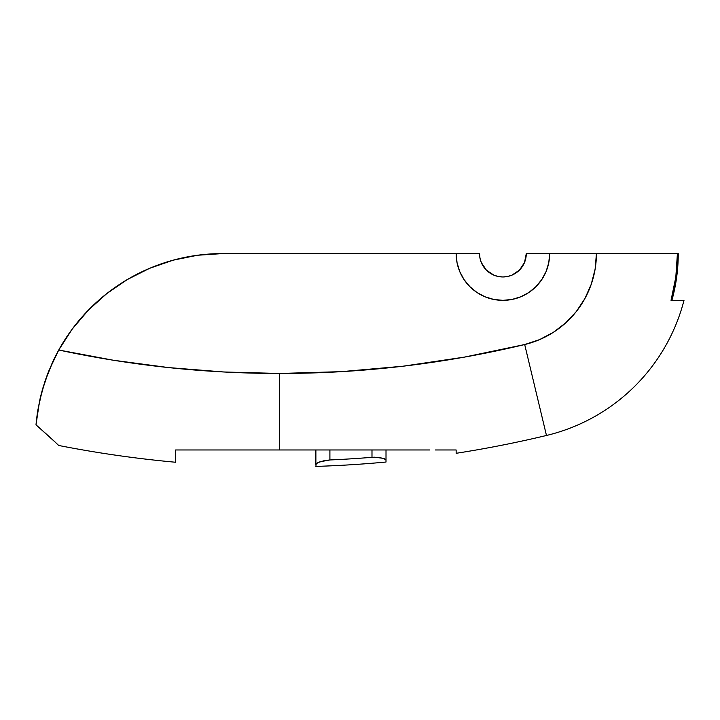 <?xml version="1.0" encoding="UTF-8"?>
<svg xmlns="http://www.w3.org/2000/svg" width="720" height="720" viewBox="0 0 720 720"><rect width="100%" height="100%" fill="white"/><g stroke="black" fill="none" stroke-linecap="round" stroke-linejoin="round"><path stroke-width="1.08" d="M175.608 453.906L175.608 462.249A1145.565 1145.565 0 0 1 58.707 445.473A1145.565 1145.565 0 0 0 175.608 462.249L175.608 449.973L279.666 449.973L279.666 373.464A1052.046 1052.046 0 0 1 58.743 350.01L53.433 360.351L45 381.258L39.591 400.95L36 424.827L55.449 442.359M227.448 449.973L219.069 449.973M201.474 449.973L175.608 449.973L175.608 459.126M53.973 440.955L52.416 439.497M36.315 421.515L36 424.827L52.056 439.155M41.679 392.328L37.593 411.642L36 424.827L37.89 409.815L42.372 389.799M45.099 380.988L46.08 378.126M48.852 370.809L46.341 377.406M58.122 351.153L55.314 356.508M671.904 300.348A175.338 175.338 0 0 0 678.249 253.593L677.304 253.593M680.445 300.348L684 300.348A187.029 187.029 0 0 1 546.471 435.474A1145.565 1145.565 0 0 1 456.147 453.303A1145.565 1145.565 0 0 0 546.471 435.474A187.029 187.029 0 0 0 684 300.348L671.031 300.348A174.501 174.501 0 0 0 677.412 253.593L526.284 253.593L524.511 262.539L519.444 270.126L511.857 275.193L507.465 276.525L502.911 276.966L498.348 276.525L493.965 275.193L486.378 270.126L481.311 262.539L479.979 258.156L479.529 253.593L222.363 253.593L197.541 255.249L173.151 260.181L149.634 268.308L127.404 279.486L106.857 293.517L88.353 310.149L72.225 329.094L58.743 350.01A187.029 187.029 0 0 1 222.363 253.593A187.029 187.029 0 0 0 197.469 255.258M43.335 386.487L41.337 393.606L43.362 386.415M42.876 388.026L47.439 374.418M47.43 374.436L52.875 361.53M54.171 358.821L54.594 357.948M52.866 361.566L53.37 360.477M46.863 375.966L42.363 389.826M671.031 300.348L675.81 277.191L677.412 253.593L596.421 253.593A93.519 93.519 0 0 1 524.691 344.538A1052.046 1052.046 0 0 1 279.666 373.464L341.451 371.646L403.029 366.21L464.175 357.156L524.691 344.538L546.471 435.474L524.691 344.538L539.523 339.642L553.293 332.37L565.686 322.902L576.333 311.508L584.937 298.503L591.255 284.238L595.125 269.136L596.421 253.593L549.666 253.593L548.766 262.71L546.111 271.485L541.782 279.567L535.968 286.65L528.885 292.473L520.803 296.793L512.028 299.448L502.911 300.348L493.785 299.448L485.019 296.793L476.928 292.473L469.845 286.65L464.031 279.567L459.711 271.485L457.047 262.71L456.147 253.593L222.363 253.593M498.348 276.525L493.965 275.193M127.458 279.459A187.029 187.029 0 0 0 127.359 279.522L113.499 288.54M445.995 449.973L456.147 449.973L456.147 453.303L456.147 449.973L435.438 449.973L445.995 449.973M429.579 449.973L413.829 449.973M404.262 449.973L391.743 449.973M380.853 449.973L369.621 449.973M358.434 449.973L347.112 449.973M335.925 449.973L324.549 449.973M309.636 449.973L302.103 449.973M41.949 391.311L48.834 370.854L58.743 350.01L113.436 360.252L168.588 367.587L224.046 371.997L279.666 373.464L279.666 449.973L413.784 449.973L175.608 449.973M41.337 393.606L40.095 398.673L41.337 393.597M37.323 413.415L36.333 421.29M40.059 398.835L37.584 411.714M41.922 391.419L39.969 399.24M52.137 363.141L45.027 381.195L41.958 391.275M53.127 360.99L52.281 362.817M58.734 350.037L55.557 356.031M55.08 356.967L53.487 360.234M52.2 362.997L53.388 360.45M53.433 360.351L55.17 356.787M55.539 356.067L58.203 351M175.608 462.249L175.608 461.466M456.147 452.466L456.147 453.303M317.151 463.086L315.882 464.517L315.882 449.973L315.882 464.517L316.935 463.23L319.923 461.799L329.904 459.963L329.904 449.973L329.904 459.963L324.45 460.593L318.204 462.51L316.152 463.905L315.882 466.407A1145.565 1145.565 0 0 0 386.01 462.033L386.01 460.134L384.966 458.982L386.01 460.134L386.01 449.973L386.01 460.134L383.688 458.415L384.966 458.982M316.152 463.896L315.882 466.407A1145.565 1145.565 0 0 0 386.01 462.033L386.01 460.134M374.76 457.191L383.688 458.415L377.415 457.272L371.988 457.317L374.751 457.191M371.988 449.973L371.988 457.317A1139.652 1139.652 0 0 1 329.904 459.963A1139.652 1139.652 0 0 0 371.988 457.317L371.988 449.973M316.944 463.221L318.213 462.51M678.249 253.593A175.338 175.338 0 0 1 672.003 299.97M52.218 439.308L58.707 445.473M36 424.827L37.647 411.309M51.165 438.327L49.644 436.914M54.954 441.882L53.991 440.982M479.529 253.593A23.382 23.382 0 0 0 502.911 276.966A23.382 23.382 0 0 0 526.284 253.593L549.666 253.593A46.755 46.755 0 0 1 502.911 300.348A46.755 46.755 0 0 1 456.147 253.593L479.529 253.593"/></g></svg>
